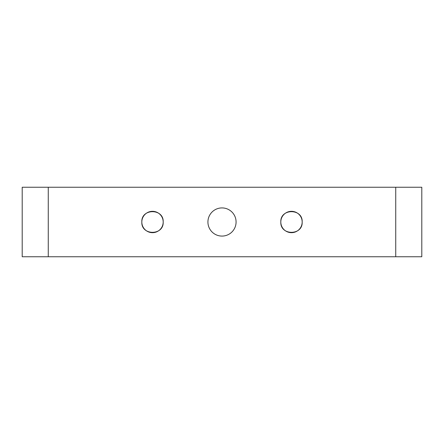 <?xml version="1.0" encoding="UTF-8"?>
<svg xmlns="http://www.w3.org/2000/svg" width="444" height="444" viewBox="0 0 444 444"><rect width="100%" height="100%" fill="white"/><g stroke="black" fill="none" stroke-linecap="round" stroke-linejoin="round"><path stroke-width="0.67" d="M207.92 222A14.08 14.08 0 0 1 222 207.92A14.08 14.08 0 0 1 236.08 222A14.08 14.08 0 0 1 222 236.08A14.08 14.08 0 0 1 207.92 222M22.2 187.251L22.2 256.749L48.263 256.749L48.263 187.251L22.2 187.251M395.737 187.251L395.737 256.749L421.8 256.749L421.8 187.251L48.263 187.251M395.737 256.749L48.263 256.749M141.825 222C141.098 235.764 163.914 235.764 163.187 222C163.914 208.236 141.098 208.236 141.825 222A10.678 10.678 0 0 1 152.503 211.322A10.678 10.678 0 0 1 163.187 222A10.678 10.678 0 0 1 152.503 232.678A10.678 10.678 0 0 1 141.825 222M280.813 222C280.086 235.764 302.902 235.764 302.175 222C302.902 208.236 280.086 208.236 280.813 222A10.678 10.678 0 0 1 291.497 211.322A10.678 10.678 0 0 1 302.175 222A10.678 10.678 0 0 1 291.497 232.678A10.678 10.678 0 0 1 280.813 222"/></g></svg>
